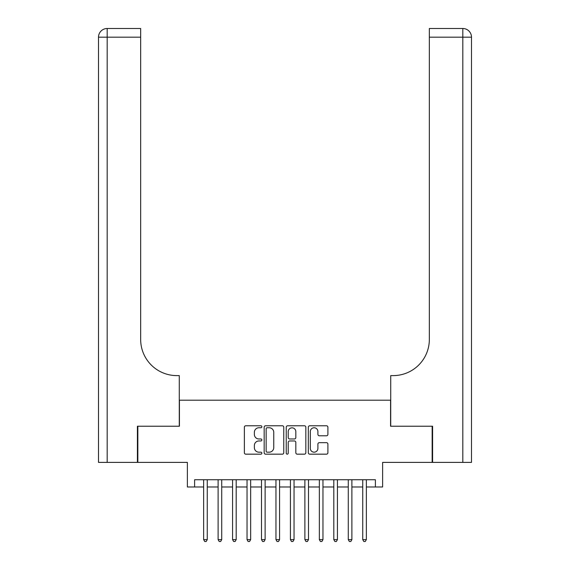 <?xml version="1.0" encoding="UTF-8"?>
<svg xmlns="http://www.w3.org/2000/svg" width="570" height="570" viewBox="0 0 570 570"><rect width="100%" height="100%" fill="white"/><g stroke="black" fill="none" stroke-linecap="round" stroke-linejoin="round"><path stroke-width="0.85" d="M261.858 426.766A0.99 0.99 0 0 0 260.868 425.776L245.784 425.776A1.418 1.418 0 0 0 244.366 427.194L244.366 452.744A1.418 1.418 0 0 0 245.784 454.169L260.868 454.169A0.99 0.99 0 0 0 261.858 453.171A0.99 0.99 0 0 0 260.868 452.181L258.915 452.181A4.546 4.546 0 0 1 254.37 447.635L254.37 445.505A4.546 4.546 0 0 1 258.915 440.966L260.868 440.966A0.99 0.99 0 0 0 261.858 439.969A0.99 0.99 0 0 0 260.868 438.978L258.915 438.978A4.546 4.546 0 0 1 254.37 434.433L254.37 432.302A4.546 4.546 0 0 1 258.915 427.764L260.868 427.764A0.99 0.99 0 0 0 261.858 426.766M326.489 435.779A1.418 1.418 0 0 0 327.907 434.361L327.907 427.194A1.418 1.418 0 0 0 326.489 425.776L309.738 425.776A1.418 1.418 0 0 0 308.32 427.194L308.32 452.744A1.418 1.418 0 0 0 309.738 454.169L326.489 454.169A1.418 1.418 0 0 0 327.907 452.744L327.907 444.087A1.418 1.418 0 0 0 326.489 442.669L319.321 442.669A1.418 1.418 0 0 0 317.903 444.087L317.903 448.383A3.798 3.798 0 0 1 314.106 452.181A3.798 3.798 0 0 1 310.308 448.383L310.308 431.561A3.798 3.798 0 0 1 314.106 427.764A3.798 3.798 0 0 1 317.903 431.561L317.903 434.361A1.418 1.418 0 0 0 319.321 435.779L326.489 435.779M194.605 486.972L194.605 479.741L375.395 479.741L375.395 486.972L382.627 486.972L382.627 462.391L432.16 462.391L432.16 426.232L390.578 426.232L390.578 400.197L179.422 400.197L179.422 426.232L137.84 426.232L137.84 462.391L187.373 462.391L187.373 486.972L203.647 486.972M283.76 427.194A1.418 1.418 0 0 0 282.335 425.776L265.584 425.776A1.418 1.418 0 0 0 264.166 427.194L264.166 452.744A1.418 1.418 0 0 0 265.584 454.169L282.335 454.169A1.418 1.418 0 0 0 283.76 452.744L283.76 427.194M287.665 425.776L304.416 425.776A1.418 1.418 0 0 1 305.834 427.194L305.834 452.744A1.418 1.418 0 0 1 304.416 454.169L297.248 454.169A1.418 1.418 0 0 1 295.823 452.744L295.823 442.384A1.418 1.418 0 0 0 294.405 440.966L289.653 440.966A1.418 1.418 0 0 0 288.228 442.384L288.228 453.171A0.99 0.99 0 0 1 287.237 454.169A0.99 0.99 0 0 1 286.24 453.171L286.24 427.194A1.418 1.418 0 0 1 287.665 425.776M207.259 486.972L218.111 486.972M221.723 486.972L232.574 486.972M236.187 486.972L247.038 486.972M250.65 486.972L261.495 486.972M265.114 486.972L275.958 486.972M279.578 486.972L290.422 486.972M294.042 486.972L304.886 486.972M308.505 486.972L319.35 486.972M322.962 486.972L333.813 486.972M337.426 486.972L348.277 486.972M351.889 486.972L362.741 486.972M366.353 486.972L375.395 486.972M267.145 427.764A0.99 0.99 0 0 0 266.154 428.754L266.154 451.184A0.99 0.99 0 0 0 267.145 452.181L269.204 452.181A4.546 4.546 0 0 0 273.75 447.635L273.75 432.302A4.546 4.546 0 0 0 269.204 427.764L267.145 427.764M295.823 431.632A3.798 3.798 0 0 0 292.025 427.835A3.798 3.798 0 0 0 288.228 431.632L288.228 437.553A1.418 1.418 0 0 0 289.653 438.978L294.405 438.978A1.418 1.418 0 0 0 295.823 437.553L295.823 431.632M207.259 479.741L207.259 539.619L203.647 539.619L203.647 479.741M207.259 539.619L206.176 541.5L204.73 541.5L203.647 539.619M137.406 426.232L179.279 426.232L179.279 375.609L176.814 375.609A36.159 36.159 0 0 1 140.662 339.456L140.662 37.178L107.181 37.178L107.181 462.391L137.406 462.391L137.406 426.232M107.181 462.391L98.503 462.391L98.503 37.178A8.678 8.678 0 0 1 107.181 28.5L140.662 28.5L140.662 37.178M98.503 375.609L98.503 37.178L107.181 37.178L107.181 28.5M176.814 375.609A36.159 36.159 0 0 1 140.662 339.456M462.819 462.391L462.819 37.178L471.497 37.178A8.678 8.678 0 0 0 462.819 28.5A8.678 8.678 0 0 1 471.497 37.178L471.497 462.391L432.594 462.391L432.594 426.232L390.721 426.232L390.721 375.609L393.186 375.609A36.159 36.159 0 0 0 429.338 339.456L429.338 28.5L462.819 28.5A8.678 8.678 0 0 1 471.497 37.178L471.497 375.609M460.653 28.5L429.338 28.5M393.186 375.609A36.159 36.159 0 0 0 429.338 339.456M471.497 37.178A8.678 8.678 0 0 0 462.819 28.5L462.819 37.178L429.338 37.178M221.723 479.741L221.723 539.619L218.111 539.619L218.111 479.741M221.723 539.619L220.64 541.5L219.194 541.5L218.111 539.619M236.187 479.741L236.187 539.619L232.574 539.619L232.574 479.741M236.187 539.619L235.104 541.5L233.657 541.5L232.574 539.619M250.65 479.741L250.65 539.619L247.038 539.619L247.038 479.741M250.65 539.619L249.567 541.5L248.121 541.5L247.038 539.619M265.114 479.741L265.114 539.619L261.495 539.619L261.495 479.741M265.114 539.619L264.031 541.5L262.585 541.5L261.495 539.619M279.578 479.741L279.578 539.619L275.958 539.619L275.958 479.741M279.578 539.619L278.495 541.5L277.048 541.5L275.958 539.619M294.042 479.741L294.042 539.619L290.422 539.619L290.422 479.741M294.042 539.619L292.952 541.5L291.505 541.5L290.422 539.619M308.505 479.741L308.505 539.619L304.886 539.619L304.886 479.741M308.505 539.619L307.415 541.5L305.969 541.5L304.886 539.619M322.962 479.741L322.962 539.619L319.35 539.619L319.35 479.741M322.962 539.619L321.879 541.5L320.433 541.5L319.35 539.619M337.426 479.741L337.426 539.619L333.813 539.619L333.813 479.741M337.426 539.619L336.343 541.5L334.896 541.5L333.813 539.619M351.889 479.741L351.889 539.619L348.277 539.619L348.277 479.741M351.889 539.619L350.807 541.5L349.36 541.5L348.277 539.619M366.353 479.741L366.353 539.619L362.741 539.619L362.741 479.741M366.353 539.619L365.27 541.5L363.824 541.5L362.741 539.619"/></g></svg>
